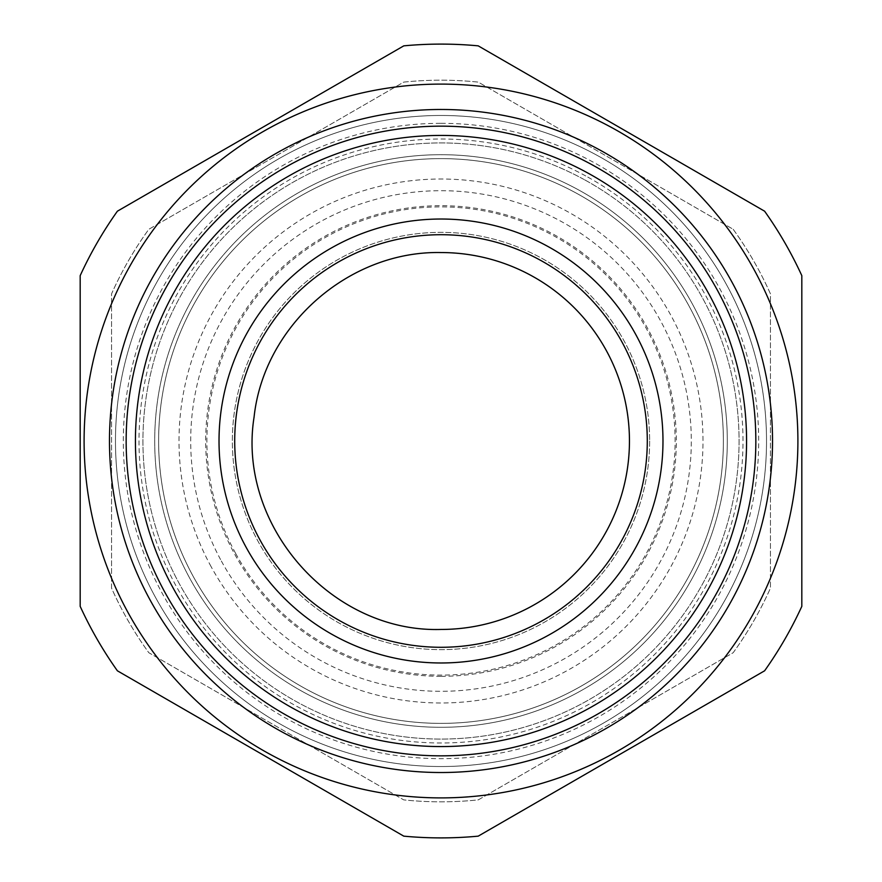 <?xml version="1.0" encoding="UTF-8"?>
<svg xmlns="http://www.w3.org/2000/svg" width="882" height="882" viewBox="0 0 882 882"><rect width="100%" height="100%" fill="white"/><g stroke="black" fill="none" stroke-linecap="round" stroke-linejoin="round"><path stroke-width="0.66" stroke-dasharray="4.41 3.31" d="M441 723.383A282.383 282.383 0 0 1 158.617 441A282.383 282.383 0 0 1 441 158.617A282.383 282.383 0 0 1 723.383 441A282.383 282.383 0 0 1 441 723.383A282.383 282.383 0 0 1 158.617 441A282.383 282.383 0 0 1 441 158.617A282.383 282.383 0 0 1 723.383 441A282.383 282.383 0 0 1 441 723.383A282.383 282.383 0 0 1 158.617 441A282.383 282.383 0 0 1 441 158.617A282.383 282.383 0 0 1 723.383 441A282.383 282.383 0 0 1 441 723.383M441 647.289A206.289 206.289 0 0 1 234.711 441A206.289 206.289 0 0 1 441 234.711A206.289 206.289 0 0 1 647.289 441A206.289 206.289 0 0 1 441 647.289A206.289 206.289 0 0 1 234.711 441A206.289 206.289 0 0 1 441 234.711A206.289 206.289 0 0 1 647.289 441A206.289 206.289 0 0 1 441 647.289M441 676.318A235.318 235.318 0 0 1 205.682 441A235.318 235.318 0 0 1 441 205.682A235.318 235.318 0 0 1 676.318 441A235.318 235.318 0 0 1 441 676.318M585.78 175.981A301.986 301.986 0 0 0 175.981 296.22A301.986 301.986 0 0 0 296.22 706.019A301.986 301.986 0 0 0 706.019 585.78A301.986 301.986 0 0 0 585.78 175.981M583.906 179.421A298.072 298.072 0 0 0 152.2 367.254A298.072 298.072 0 0 0 441 739.072A298.072 298.072 0 0 0 583.906 179.421A298.072 298.072 0 0 1 441 739.072A298.072 298.072 0 0 1 152.2 367.254A298.072 298.072 0 0 1 583.906 179.421M303.739 189.751A286.297 286.297 0 0 1 727.297 441A286.297 286.297 0 0 1 303.739 692.249A286.297 286.297 0 0 1 303.739 189.751M303.739 692.249A286.297 286.297 0 0 1 441 154.703A286.297 286.297 0 0 1 718.4 511.836A286.297 286.297 0 0 1 303.739 692.249M539.905 622.042A206.289 206.289 0 0 1 259.958 539.905A206.289 206.289 0 0 1 342.095 259.958A206.289 206.289 0 0 1 622.042 342.095A206.289 206.289 0 0 1 539.905 622.042A206.289 206.289 0 0 0 622.042 342.095A206.289 206.289 0 0 0 342.095 259.958A206.289 206.289 0 0 0 259.958 539.905A206.289 206.289 0 0 0 539.905 622.042A206.289 206.289 0 0 0 622.042 342.095A206.289 206.289 0 0 0 342.095 259.958A206.289 206.289 0 0 0 259.958 539.905A206.289 206.289 0 0 0 539.905 622.042M733.174 229.276A360.815 360.815 0 0 1 770.438 293.838L770.438 588.162A360.815 360.815 0 0 1 733.174 652.724L478.276 799.886A360.815 360.815 0 0 1 403.724 799.886L148.826 652.724A360.815 360.815 0 0 1 111.562 588.162L111.562 293.838A360.815 360.815 0 0 1 148.826 229.276L403.724 82.114A360.815 360.815 0 0 1 478.276 82.114L733.174 229.276A360.815 360.815 0 0 1 770.438 293.838L770.438 588.162A360.815 360.815 0 0 1 733.174 652.724L478.276 799.886A360.815 360.815 0 0 1 403.724 799.886L148.826 652.724A360.815 360.815 0 0 1 111.562 588.162L111.562 293.838A360.815 360.815 0 0 1 148.826 229.276L403.724 82.114A360.815 360.815 0 0 1 478.276 82.114L733.174 229.276M271.634 163.005A325.524 325.524 0 0 1 754.408 353.043A325.524 325.524 0 0 1 441 766.524A325.524 325.524 0 0 1 271.634 163.005M211.085 566.608A261.987 261.987 0 0 1 441 179.013A261.987 261.987 0 0 1 670.915 315.392A261.987 261.987 0 0 1 441 702.987A261.987 261.987 0 0 1 211.085 566.608M441 115.476A325.524 325.524 0 0 0 115.476 441A325.524 325.524 0 0 0 441 766.524A325.524 325.524 0 0 0 766.524 441A325.524 325.524 0 0 0 441 115.476A325.524 325.524 0 0 0 115.476 441A325.524 325.524 0 0 0 441 766.524A325.524 325.524 0 0 0 766.524 441A325.524 325.524 0 0 0 441 115.476M221.338 560.996A250.301 250.301 0 0 0 560.996 660.662A250.301 250.301 0 0 0 660.662 321.004A250.301 250.301 0 0 0 321.004 221.338A250.301 250.301 0 0 0 221.338 560.996M235.549 553.235A234.105 234.105 0 0 1 328.765 235.549A234.105 234.105 0 0 1 646.451 328.765A234.105 234.105 0 0 1 553.235 646.451A234.105 234.105 0 0 1 235.549 553.235M158.617 441A282.383 282.383 0 0 1 441 158.617A282.383 282.383 0 0 1 723.383 441A282.383 282.383 0 0 1 441 723.383A282.383 282.383 0 0 1 158.617 441M649.648 441A208.648 208.648 0 0 1 441 649.648A208.648 208.648 0 0 1 232.352 441A208.648 208.648 0 0 1 441 232.352A208.648 208.648 0 0 1 649.648 441A208.648 208.648 0 0 1 441 649.648A208.648 208.648 0 0 1 232.352 441A208.648 208.648 0 0 1 441 232.352A208.648 208.648 0 0 1 649.648 441M441 219.023A221.977 221.977 0 0 1 662.977 441A221.977 221.977 0 0 1 441 662.977A221.977 221.977 0 0 1 219.023 441A221.977 221.977 0 0 1 441 219.023M478.209 45.853A396.9 396.9 0 0 0 403.791 45.853L117.394 211.195A396.9 396.9 0 0 0 80.185 275.647L80.185 606.353A396.9 396.9 0 0 0 117.394 670.805L403.791 836.147A396.9 396.9 0 0 0 478.209 836.147L764.606 670.805A396.9 396.9 0 0 0 801.815 606.353L801.815 275.647A396.9 396.9 0 0 0 764.606 211.195L478.209 45.853M255.306 745.786A356.901 356.901 0 0 0 745.786 626.694A356.901 356.901 0 0 0 626.694 136.214A356.901 356.901 0 0 0 136.214 255.306A356.901 356.901 0 0 0 255.306 745.786M576.376 193.191A282.383 282.383 0 0 1 688.809 576.376A282.383 282.383 0 0 1 305.624 688.809A282.383 282.383 0 0 1 193.191 305.624A282.383 282.383 0 0 1 576.376 193.191A282.383 282.383 0 0 1 688.809 576.376A282.383 282.383 0 0 1 305.624 688.809A282.383 282.383 0 0 1 193.191 305.624A282.383 282.383 0 0 1 576.376 193.191M441 123.326A317.674 317.674 0 0 1 758.674 441A317.674 317.674 0 0 1 441 758.674A317.674 317.674 0 0 1 123.326 441A317.674 317.674 0 0 1 441 123.326M334.576 246.188A221.977 221.977 0 0 1 635.812 334.576A221.977 221.977 0 0 1 547.424 635.812A221.977 221.977 0 0 1 246.188 547.424A221.977 221.977 0 0 1 334.576 246.188"/><path stroke-width="1.32" d="M441 252.55A188.45 188.45 0 0 1 629.45 441A188.45 188.45 0 0 1 441 629.45C331.378 632.824 236.795 525.341 254.082 417.043C263.861 325.524 348.985 250.609 441 252.55M478.209 45.853A396.9 396.9 0 0 0 403.791 45.853L117.394 211.195A396.9 396.9 0 0 0 80.185 275.647L80.185 606.353A396.9 396.9 0 0 0 117.394 670.805L403.791 836.147A396.9 396.9 0 0 0 478.209 836.147L764.606 670.805A396.9 396.9 0 0 0 801.815 606.353L801.815 275.647A396.9 396.9 0 0 0 764.606 211.195L478.209 45.853M255.306 745.786A356.901 356.901 0 0 1 136.214 255.306A356.901 356.901 0 0 1 626.694 136.214A356.901 356.901 0 0 1 745.786 626.694A356.901 356.901 0 0 1 255.306 745.786M294.5 709.161A305.569 305.569 0 0 1 172.839 294.5A305.569 305.569 0 0 1 587.5 172.839A305.569 305.569 0 0 1 709.161 587.5A305.569 305.569 0 0 1 294.5 709.161M441 219.023A221.977 221.977 0 0 1 662.977 441A221.977 221.977 0 0 1 441 662.977A221.977 221.977 0 0 1 219.023 441A221.977 221.977 0 0 1 441 219.023M441 647.289A206.289 206.289 0 0 0 647.289 441A206.289 206.289 0 0 0 441 234.711A206.289 206.289 0 0 0 234.711 441A206.289 206.289 0 0 0 441 647.289M282.064 731.939A331.522 331.522 0 0 1 150.061 282.064A331.522 331.522 0 0 1 599.936 150.061A331.522 331.522 0 0 1 731.939 599.936A331.522 331.522 0 0 1 282.064 731.939M290.057 717.298A314.841 314.841 0 0 0 717.298 591.943A314.841 314.841 0 0 0 591.943 164.702A314.841 314.841 0 0 0 164.702 290.057A314.841 314.841 0 0 0 290.057 717.298"/></g></svg>
